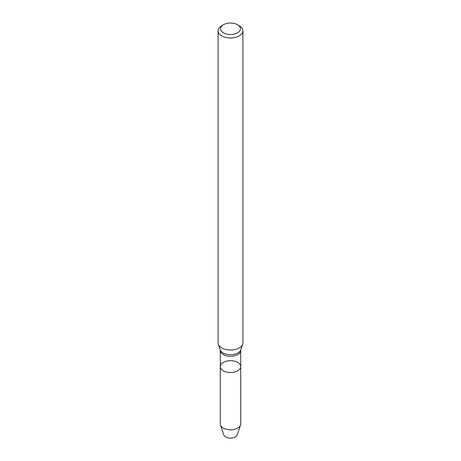 <?xml version="1.0" encoding="UTF-8"?>
<svg xmlns="http://www.w3.org/2000/svg" width="461" height="461" viewBox="0 0 461 461"><rect width="100%" height="100%" fill="white"/><g stroke="black" fill="none" stroke-linecap="round" stroke-linejoin="round"><path stroke-width="0.69" d="M237.732 370.771A10.228 5.907 180 0 1 226.587 372.05A10.228 5.907 180 0 1 220.272 366.599A10.228 5.907 180 0 1 230.5 360.692A10.228 5.907 180 0 1 240.728 366.599A10.228 5.907 180 0 1 237.732 370.771A10.228 5.907 180 0 1 226.587 372.05A10.228 5.907 180 0 1 220.272 366.599L220.272 423.924A10.228 5.907 180 0 0 220.456 425.042A10.228 5.907 180 0 0 227.504 429.566A10.228 5.907 180 0 0 237.732 428.096A10.228 5.907 180 0 0 240.544 425.042A10.228 5.907 180 0 0 240.728 423.924L240.728 366.599A10.228 5.907 180 0 1 237.732 370.771M237.519 24.727L239.276 25.741A12.412 7.169 180 0 1 242.912 30.812L242.912 342.834A12.412 7.169 180 0 1 242.688 344.194A12.412 7.169 180 0 1 239.276 347.899A12.412 7.169 180 0 1 226.864 349.686A12.412 7.169 180 0 1 218.312 344.194A12.412 7.169 180 0 1 218.088 342.834L218.088 30.812A12.412 7.169 180 0 1 221.724 25.741L223.481 24.727A9.929 5.734 180 0 1 237.519 24.727A9.929 5.734 180 0 1 237.519 32.835A9.929 5.734 180 0 1 223.481 32.835A9.929 5.734 180 0 1 223.481 24.727M242.912 30.812A12.412 7.169 180 0 1 239.276 35.877A12.412 7.169 180 0 1 225.752 37.427A12.412 7.169 180 0 1 218.088 30.812M240.544 425.042L237.242 434.907A6.869 3.965 180 0 1 235.358 436.965A6.869 3.965 180 0 1 228.489 437.95A6.869 3.965 180 0 1 223.758 434.907L220.456 425.042M240.728 366.599L240.728 350.383A10.228 5.907 180 0 1 237.732 354.555A10.228 5.907 180 0 1 226.587 355.834A10.228 5.907 180 0 1 220.272 350.383L220.272 366.599M240.728 350.383L240.821 349.784A10.511 6.068 180 0 1 237.934 352.924A10.511 6.068 180 0 1 227.423 354.434A10.511 6.068 180 0 1 220.179 349.784L218.312 344.194M220.272 350.383L220.179 349.784M240.821 349.784L242.688 344.194"/></g></svg>

